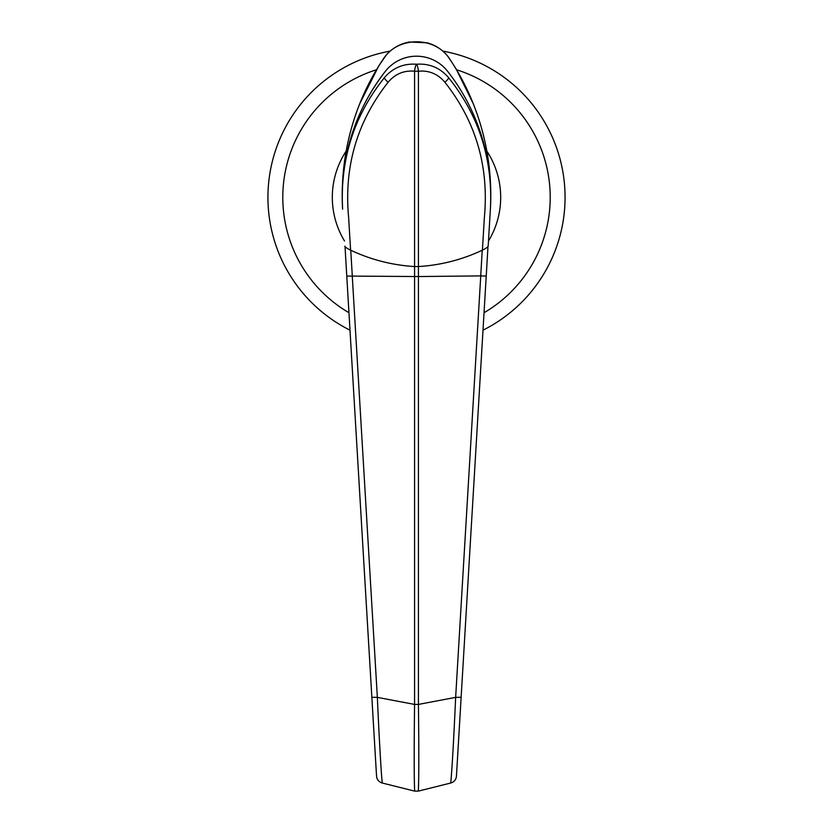 <?xml version="1.0" encoding="UTF-8"?>
<svg xmlns="http://www.w3.org/2000/svg" width="833" height="833" viewBox="0 0 833 833"><rect width="100%" height="100%" fill="white"/><g stroke="black" fill="none" stroke-linecap="round" stroke-linejoin="round"><path stroke-width="1.25" d="M267.934 197.338A148.566 148.566 0 0 0 349.995 330.18A148.566 148.566 0 0 1 390.136 51.125M442.864 51.125A148.566 148.566 0 0 1 483.005 330.18A148.566 148.566 0 0 0 565.066 197.338M490.72 200.399A74.283 74.283 0 0 0 490.783 196.984M342.217 197.004A74.283 74.283 0 0 0 342.217 197.338A203.033 203.033 0 0 1 342.217 196.453A203.033 203.033 0 0 0 342.582 208.583L342.613 209.166C339.947 159.759 353.838 115.985 384.284 77.844L385.221 76.719C393.645 67.515 404.067 63.35 416.5 64.235C428.933 63.339 439.355 67.504 447.779 76.719L448.716 77.844C479.1 115.797 492.99 159.572 490.387 209.166L490.418 208.583A203.033 203.033 0 0 0 447.717 71.419A203.033 203.033 0 0 1 490.783 196.453L490.783 197.338M490.783 195.828L490.783 195.588C490.793 163.778 484.931 133.082 473.186 103.511L473.175 103.511C466.876 87.704 458.962 72.742 449.424 58.633C434.92 36.204 398.091 36.173 383.576 58.633C374.048 72.721 366.135 87.684 359.825 103.511C347.975 133.249 342.113 164.257 342.228 196.515M490.772 196.515C490.939 164.497 485.077 133.488 473.175 103.511L456.13 68.983L449.393 58.425C443.854 50.615 436.471 45.419 427.246 42.837L409.524 41.994C400.319 43.649 392.603 47.95 386.366 54.884L378.807 65.817L359.825 103.511C348.069 133.093 342.207 163.809 342.217 195.64L342.217 196.453C342.738 149.648 357.086 107.978 385.283 71.419A39.62 39.62 0 0 1 447.717 71.419A39.62 39.62 0 0 0 385.283 71.419A203.033 203.033 0 0 0 342.217 196.453M345.018 246.568L376.537 775.919L345.018 246.568M352.286 275.9L350.755 250.244C370.987 259.74 392.26 265.175 414.574 266.56L418.426 266.56C440.74 265.175 462.013 259.74 482.245 250.244L480.714 275.9L418.426 276.546L346.778 276.067M342.217 197.338A74.283 74.283 0 0 0 342.28 200.399M487.982 246.568L486.222 276.067L480.714 275.9M457.338 761.185L460.795 703.187M486.222 276.067L456.432 776.231C456.036 779.688 454.162 781.937 450.83 782.999L450.747 783.02C452.08 768.911 453.714 740.36 455.651 697.367L461.138 697.263M371.862 697.263L377.349 697.367C379.088 736.539 381.098 772.472 382.253 783.02L414.73 791.131C414.063 783.926 414.032 746.524 414.574 704.416A7.424 0.573 -0 0 0 418.426 704.416C418.968 746.545 418.937 783.915 418.27 791.131L450.747 783.02M382.253 783.02L382.17 782.999C378.838 781.937 376.964 779.688 376.568 776.231L376.537 775.919M414.73 791.131L418.301 791.131A7.424 7.424 0 0 1 418.27 791.131A7.424 7.424 0 0 0 418.301 791.131M350.589 250.16C370.872 259.709 392.197 265.175 414.574 266.56L414.574 71.211C403.953 70.253 395.134 73.929 388.116 82.248C356.972 121.826 343.821 166.996 348.652 217.746L350.589 250.16C347.132 248.463 345.216 247.13 344.831 246.162M444.884 82.248C437.887 73.939 429.068 70.253 418.426 71.211L418.426 266.56C440.803 265.175 462.128 259.709 482.411 250.16L484.348 217.746C489.148 166.871 475.997 121.712 444.884 82.248A7.424 1.25 -39.6 0 0 448.716 77.844M488.2 245.683L489.846 218.184L488.2 245.683M490.387 209.166L489.846 218.184M480.745 275.9L455.651 697.367L418.426 704.416L418.426 266.56L414.574 266.56L414.574 704.416L377.349 697.367L352.255 275.9M488.169 246.162C487.794 247.13 485.868 248.463 482.411 250.16M416.5 64.235A7.424 1.916 84.4 0 1 418.426 71.211L414.574 71.211A7.424 1.916 -84.4 0 1 416.5 64.235M486.826 151.065A84.185 84.185 0 0 1 488.482 240.997M344.518 240.997A84.185 84.185 0 0 1 346.174 151.065M484.046 312.729A133.707 133.707 0 0 0 456.609 69.785M376.391 69.785A133.707 133.707 0 0 0 348.954 312.729M384.284 77.844A7.424 1.25 39.6 0 0 388.116 82.248"/></g></svg>

